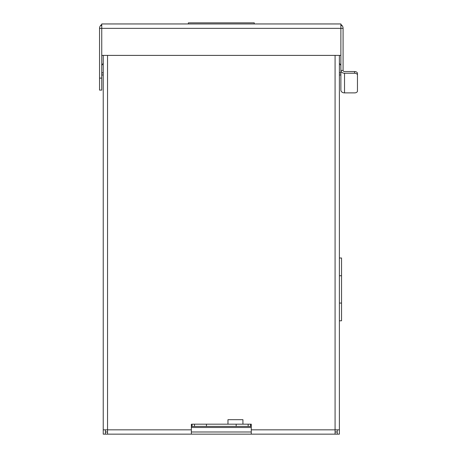 <?xml version="1.0" encoding="UTF-8"?>
<svg xmlns="http://www.w3.org/2000/svg" width="457" height="457" viewBox="0 0 457 457"><rect width="100%" height="100%" fill="white"/><g stroke="black" fill="none" stroke-linecap="round" stroke-linejoin="round"><path stroke-width="0.69" d="M340.876 24.541A4.41 4.41 0 0 1 343.081 28.363L101.745 28.363L101.745 55.394L340.876 55.394L340.876 23.953L101.745 23.953L101.745 28.363L99.54 28.363L99.54 90.098L101.745 90.098L101.745 55.394M340.876 55.394L340.876 90.098A3.645 2.788 0 0 0 344.521 92.891L354.586 92.891A2.873 1.851 180 0 0 357.46 91.04L357.46 75.085A2.873 1.851 180 0 0 354.586 73.234L344.521 73.234L344.521 92.891M343.081 28.363L343.081 70.447L340.876 70.447A3.645 2.788 0 0 0 344.521 73.234M343.081 70.447A1.44 1.103 0 0 0 344.521 71.549L354.586 71.549A2.873 1.851 0 0 1 357.46 73.394L357.46 75.085M340.876 65.408L339.391 63.323M101.745 65.408L103.231 63.323M101.745 24.541A4.41 4.41 0 0 0 99.54 28.363M103.231 74.999L101.791 74.999L101.791 72.794L103.231 72.794M339.391 72.794L340.825 72.794L340.825 74.999L339.391 74.999M191.352 426.387L192.071 426.387L192.071 424.182L251.27 424.182L250.55 424.182L250.55 426.387L194.471 426.387L194.471 424.182M251.27 426.387L250.55 426.387M192.071 426.387L194.471 426.387M251.27 427.489L191.352 427.489M227.974 424.182L227.974 419.68L242.93 419.68L242.93 424.182M248.151 426.387L248.151 424.182M188.358 23.953L188.358 22.85L254.263 22.85L254.263 23.953M251.27 424.182L251.27 434.15L107.544 434.15L107.544 429.837L103.231 429.837L103.231 55.394M191.352 434.15L191.352 424.182M335.078 55.394L335.078 429.837L339.391 429.837L339.391 320.791L341.545 320.791L341.545 257.999L339.391 257.999L339.391 55.394M339.391 434.15L339.391 429.837L337.232 429.837L337.232 434.15L339.391 434.15M339.391 320.791L339.391 303.06L341.545 303.06M339.391 303.06L339.391 257.999M251.27 429.837L335.078 429.837L335.072 434.15L251.27 434.15M105.39 434.15L105.39 429.837L103.231 429.837L103.231 434.15L107.544 434.15L107.544 431.991L105.39 431.991L105.39 434.15M335.078 431.991L335.078 434.15L337.232 434.15L337.232 431.991L335.072 431.991M251.27 431.991L191.352 431.991M354.586 71.549L354.586 73.234M341.705 25.164L340.876 26.038M100.917 25.164L101.745 26.038M101.745 78.113L99.54 78.113M206.45 426.387L206.45 424.182M236.172 426.387L236.172 424.182M191.352 429.837L107.544 429.837L107.544 55.394M339.391 275.737L341.545 275.737"/></g></svg>
